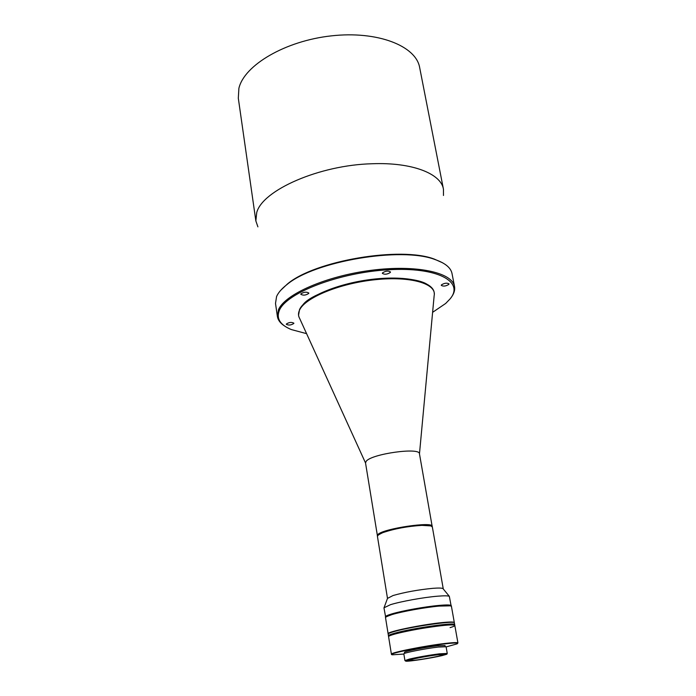 <?xml version="1.0" encoding="UTF-8"?>
<svg xmlns="http://www.w3.org/2000/svg" width="696" height="696" viewBox="0 0 696 696"><rect width="100%" height="100%" fill="white"/><g stroke="black" fill="none" stroke-linecap="round" stroke-linejoin="round"><path stroke-width="1.04" d="M377.441 535.911L365.522 462.901L366.226 461.23C371.647 453.818 420.001 447.093 419.453 453.775L432.216 526.646M377.31 535.607L378.093 534.319C383.896 528.508 433.112 521.269 432.233 526.315M377.798 535.346L378.459 534.606C383.792 529.23 429.127 522.104 431.694 526.228L430.493 525.637C424.621 523.418 394.719 527.594 382.991 532.318L377.798 535.346M443.448 189.199L419.662 67.547C416.025 45.892 377.484 30.641 331.313 35.87C285.151 40.89 244.131 65.276 238.893 88.331L238.31 98.214L255.858 220.928L256.728 212.567C262.418 190.199 319.464 164.969 372.316 163.743C412.067 162.177 441.046 173.6 443.448 189.199L443.465 195.48M257.903 226.861L255.858 220.928M286.369 324.005C289.136 322.239 291.633 321.97 293.869 323.188L293.816 323.475C291.041 325.232 288.544 325.502 286.317 324.284L286.369 324.005M300.863 293.921C303.813 291.955 306.466 291.668 308.833 293.051L308.763 293.407C305.805 295.365 303.151 295.652 300.803 294.26L300.863 293.921M382.487 272.902C385.558 270.901 388.22 270.579 390.473 271.945L390.352 272.432C387.272 274.433 384.61 274.746 382.365 273.38L382.487 272.902M441.438 284.873C444.422 283.037 446.945 282.707 448.998 283.881L448.833 284.403C445.832 286.239 443.317 286.561 441.281 285.377L441.438 284.873M284.89 326.198C280.479 323.431 277.982 320.169 277.382 316.41L275.503 303.421L276.573 296.54C278.261 292.668 281.68 288.709 286.83 284.673C314.296 261.183 401.496 246.428 435.157 259.591C445.249 263.123 450.869 267.777 452.026 273.563L454.514 286.456C455.184 290.162 453.923 294.025 450.738 298.053M277.382 316.41L278.487 309.703C284.899 294.277 326.085 276.086 371.038 270.335C416.017 264.445 452.383 272.406 454.514 286.456M306.579 333.645L291.328 329.565C280.096 324.928 276.112 318.533 279.374 310.381C286.308 292.946 339.013 272.536 388.238 269.77C437.566 266.768 464.563 281.671 450.164 298.81L445.675 303.465L432.616 312.33M442.691 262.836L434.382 259.13C400.992 246.08 314.662 260.687 287.413 283.994L280.793 290.223M395.119 633.082C390.63 634.317 388.411 635.231 388.446 635.813L388.177 634.108C388.133 633.517 390.36 632.603 394.832 631.359C411.971 626.452 455.732 620.293 454.375 622.911L454.671 624.608C456.037 622.024 412.267 628.21 395.119 633.082C390.63 634.317 388.411 635.231 388.446 635.813L388.585 636.657C388.551 636.083 390.769 635.178 395.258 633.943C412.415 629.08 456.193 622.885 454.827 625.452C454.505 624.721 450.442 624.747 442.621 625.53C422.281 627.54 386.819 634.883 388.585 636.657L391.404 654.205C389.69 652.796 425.343 645.653 445.736 643.382C453.575 642.495 457.637 642.356 457.925 642.956L454.671 624.608C456.037 622.024 412.267 628.21 395.119 633.082M450.086 627.618C453.279 626.67 454.853 625.948 454.827 625.452M388.22 633.934L388.116 633.769C386.35 631.933 421.776 624.556 442.108 622.598C449.921 621.824 453.992 621.815 454.314 622.572L454.27 622.755M454.314 622.572L451.443 606.39L450.399 605.842L439.228 606.086C425.474 607.295 402.514 611.419 392.1 614.542L386.315 616.682L385.506 617.543L388.116 633.769M451.017 606.016L450.016 605.572C444.805 604.05 407.125 609.635 392.309 614.168L385.784 617.048C385.967 616.369 388.142 615.403 392.309 614.168C408.848 609.096 451.243 603.258 451.017 606.016M404.611 653.396L404.446 652.387C403.462 651.517 425.056 647.202 437.48 645.801L445.014 645.523L445.196 646.532M446.119 646.915L457.046 643.878C459.082 642.739 455.262 642.704 445.579 643.791C422.985 646.306 384.566 654.336 392.544 654.788L403.863 654.057M409.335 659.103C418.374 657.033 428.397 655.275 439.411 653.831L447.25 653.431L446.084 646.749L438.245 647.062C425.308 648.524 402.819 653.005 403.837 653.892L404.933 660.591L409.335 659.103M409.822 659.573C421.872 656.563 451.513 652.335 446.484 654.327L442.212 655.562C432.225 658.007 408.778 661.644 405.951 661.183C404.785 661.026 406.072 660.495 409.822 659.573M437.488 654.832L444.178 654.492C444.866 655.197 426.1 658.877 415.129 660.2L408.187 660.574C407.343 659.904 426.483 656.137 437.488 654.832M387.498 598.403L393.066 595.524C404.898 592.157 418.148 589.764 432.816 588.329C438.323 587.903 441.682 587.972 442.9 588.52L443.265 588.964M443.265 588.894L432.346 526.959L430.859 525.898L421.88 525.367C407.36 526.307 394.327 528.734 382.783 532.658L378.476 534.754L377.415 536.251L387.481 598.334M385.662 617.178L383.948 607.826L390.5 604.676C400.87 601.448 423.768 597.316 437.497 596.202C443.987 595.672 447.928 595.698 449.32 596.307L451.173 606.094M385.401 616.873C385.349 616.178 387.541 615.177 391.987 613.855C402.401 610.731 425.36 606.607 439.106 605.407C446.91 604.72 450.982 604.833 451.321 605.72M419.47 453.87L434.156 295.67C436.975 283.794 411.031 275.955 375.492 279.679C340.005 283.255 305.213 297.557 299.584 310.007C298.123 313.061 298.14 315.862 299.645 318.42L365.539 462.997M427.57 284.664C418.366 277.826 385.01 275.468 353.777 282.428C323.57 290.563 306.388 298.375 302.247 305.866M299.01 317.124L298.532 315.305L299.55 309.511C305.17 297.27 336.725 283.803 370.611 279.505C404.48 275.198 432.251 280.958 434.182 292.363L434.321 294.234M287.413 283.994L286.83 284.673M434.382 259.13L435.157 259.591M442.9 588.52L449.32 596.307M387.698 597.855L384.192 607.321"/></g></svg>
